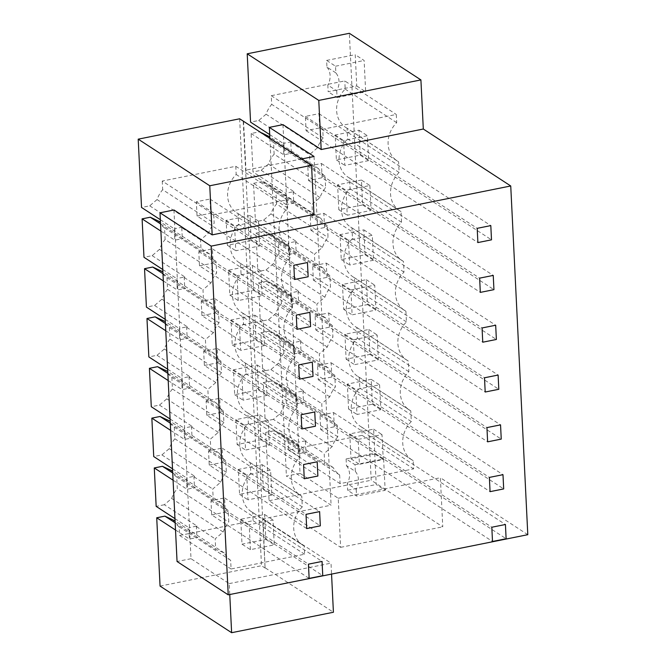 <?xml version="1.0" encoding="UTF-8"?>
<svg xmlns="http://www.w3.org/2000/svg" width="666" height="666" viewBox="0 0 666 666"><rect width="100%" height="100%" fill="white"/><g stroke="black" fill="none" stroke-linecap="round" stroke-linejoin="round"><path stroke-width="0.5" stroke-dasharray="3.33 2.5" d="M323.176 137.887A27.173 23.335 -56.9 0 0 317.557 147.752L309.565 154.579L310.081 165.118L318.581 168.64A27.173 23.335 -56.9 0 0 325.041 176.074L325.616 187.704A27.173 23.335 -56.9 0 0 319.996 197.569L311.996 204.395L312.512 214.935L321.012 218.456A27.173 23.335 -56.9 0 0 327.481 225.891L328.047 237.521A27.173 23.335 -56.9 0 0 322.427 247.386L314.435 254.212L314.951 264.752L323.451 268.273A27.173 23.335 -56.9 0 0 329.92 275.707L330.486 287.337A27.173 23.335 -56.9 0 0 324.866 297.202L316.874 304.029L317.391 314.568L325.89 318.09A27.173 23.335 -56.9 0 0 332.351 325.524L332.925 337.154A27.173 23.335 -56.9 0 0 327.306 347.019L319.305 353.846L319.822 364.385L328.321 367.907A27.173 23.335 -56.9 0 0 334.79 375.341L335.356 386.971A27.173 23.335 -56.9 0 0 329.737 396.836L321.745 403.663L322.261 414.202L330.761 417.724A27.173 23.335 -56.9 0 0 337.229 425.158L337.795 436.788A27.173 23.335 -56.9 0 0 332.176 446.645L324.184 453.479L324.7 464.019L333.2 467.54A27.173 23.335 -56.9 0 0 339.66 474.975L340.085 483.633L413.619 468.872L413.22 460.681A25.658 22.045 -56.9 0 1 411.871 459.881A25.658 22.045 -56.9 0 1 411.305 421.553L410.78 410.872A25.658 22.045 -56.9 0 1 409.432 410.065A25.658 22.045 -56.9 0 1 408.866 371.736L408.341 361.055A25.658 22.045 -56.9 0 1 407.001 360.256A25.658 22.045 -56.9 0 1 406.435 321.919L405.91 311.238A25.658 22.045 -56.9 0 1 404.562 310.439A25.658 22.045 -56.9 0 1 403.996 272.103L403.471 261.422A25.658 22.045 -56.9 0 1 402.122 260.622A25.658 22.045 -56.9 0 1 401.556 222.286L401.032 211.605A25.658 22.045 -56.9 0 1 399.692 210.806A25.658 22.045 -56.9 0 1 399.125 172.469L398.601 161.788A25.658 22.045 -56.9 0 1 397.252 160.989A25.658 22.045 -56.9 0 1 396.686 122.652L396.287 114.46L322.752 129.229L323.176 137.887L271.686 104.346L271.262 95.688L344.797 80.927L396.287 114.46M399.125 172.469L347.635 138.928L347.369 133.591L347.111 128.247L398.601 161.788M368.631 160.614L344.805 165.401L343.589 140.493L367.416 135.714L368.631 160.614L360.214 155.136L336.388 159.915L335.165 135.007L358.999 130.228L360.214 155.136M353.33 339.76L377.164 334.973L378.38 359.881L354.553 364.668L353.33 339.76L344.913 334.274L368.739 329.495L369.963 354.404L346.129 359.182L344.913 334.274M373.509 260.248L349.675 265.035L348.46 240.126L372.286 235.339L373.509 260.248L365.085 254.77L341.258 259.549L340.043 234.64L363.869 229.862L365.085 254.77M369.855 185.523L371.07 210.431L347.244 215.218L346.02 190.309L369.855 185.523L361.43 180.045L362.654 204.953L338.819 209.732L337.604 184.823L361.43 180.045M379.595 384.79L380.819 409.698L356.984 414.485L355.769 389.577L379.595 384.79L371.178 379.312L372.394 404.22L348.568 408.999L347.352 384.091L371.178 379.312M358.208 439.393L382.034 434.607L383.25 459.515L359.424 464.302L358.208 439.393L349.783 433.907L373.618 429.129L374.833 454.037L351.007 458.816L349.783 433.907M350.899 289.943L374.725 285.156L375.94 310.065L352.114 314.851L350.899 289.943L342.474 284.457L366.308 279.678L367.524 304.587L343.698 309.365L342.474 284.457M325.041 176.074L273.551 142.541L274.126 154.162L325.616 187.704M261.73 132.884L259.282 131.868L251.115 133.508L252.988 171.945L285.697 193.248L286.255 204.629L294.422 202.988L293.731 202.705L312.512 214.935M273.551 142.541A27.173 23.335 -56.9 0 1 267.091 135.098M319.996 197.569L268.506 164.027A27.173 23.335 -56.9 0 1 274.126 154.162M268.506 164.027L261.164 170.305L252.988 171.945M286.255 204.629L253.546 183.325L255.428 221.761L288.137 243.065L288.694 254.445L255.985 233.142L257.867 271.578L290.567 292.882L291.125 304.262L258.425 282.958L260.298 321.395L293.007 342.699L293.564 354.079L260.856 332.775L262.737 371.212L295.446 392.515L296.004 403.896L263.295 382.592L265.176 421.02L297.877 442.324L298.435 453.713L306.61 452.072L305.91 451.789L324.7 464.019M282.967 124.634L300.025 473.351L338.236 498.243L340.634 547.344L269.072 500.732L265.734 432.409L298.435 453.713M269.705 134.599L283.258 143.431L283.816 154.812L291.991 153.172L291.292 152.889L310.081 165.118M251.115 133.508L283.816 154.812M300.025 473.351L286.405 476.082L331.094 505.194L263.012 518.864L265.068 568.04L243.215 121.112M269.88 138.195L286.405 476.082M314.044 156.477L331.094 505.194M243.556 121.046L245.954 170.146L313.961 214.444M301.748 158.949L245.954 170.146M239.652 118.789L261.505 565.717L265.068 568.04M160.056 586.088L261.505 565.717M251.373 511.704A25.658 22.045 -56.9 0 1 250.807 473.368L250.283 462.687A25.658 22.045 -56.9 0 1 248.934 461.888A25.658 22.045 -56.9 0 1 248.368 423.551L247.844 412.87A25.658 22.045 -56.9 0 1 246.503 412.071A25.658 22.045 -56.9 0 1 245.929 373.734L245.413 363.053A25.658 22.045 -56.9 0 1 244.064 362.254A25.658 22.045 -56.9 0 1 243.498 323.917L242.973 313.236A25.658 22.045 -56.9 0 1 241.625 312.437A25.658 22.045 -56.9 0 1 241.059 274.101L240.534 263.42A25.658 22.045 -56.9 0 1 239.194 262.62A25.658 22.045 -56.9 0 1 238.619 224.284L238.103 213.603A25.658 22.045 -56.9 0 1 236.755 212.804A25.658 22.045 -56.9 0 1 236.189 174.467L235.781 166.284L162.254 181.044L213.744 214.577L214.161 223.243A27.173 23.335 -56.9 0 0 208.55 233.1L200.549 239.935L201.065 250.474L209.565 253.996A27.173 23.335 -56.9 0 0 216.034 261.43L216.6 273.06A27.173 23.335 -56.9 0 0 210.98 282.917L202.988 289.752L203.505 300.291L212.004 303.813A27.173 23.335 -56.9 0 0 218.465 311.247L219.039 322.877A27.173 23.335 -56.9 0 0 213.42 332.734L205.419 339.568L205.936 350.108L214.444 353.629A27.173 23.335 -56.9 0 0 220.904 361.064L221.47 372.685A27.173 23.335 -56.9 0 0 215.859 382.55L207.859 389.385L208.375 399.925L216.875 403.446A27.173 23.335 -56.9 0 0 223.343 410.88L223.909 422.502A27.173 23.335 -56.9 0 0 218.29 432.367L210.298 439.202L210.814 449.741L219.314 453.263A27.173 23.335 -56.9 0 0 225.774 460.697L226.348 472.319A27.173 23.335 -56.9 0 0 220.729 482.184L212.729 489.019L213.245 499.558L221.753 503.08A27.173 23.335 -56.9 0 0 228.213 510.514L228.779 522.136A27.173 23.335 -56.9 0 0 223.168 532.001L215.168 538.836L215.684 549.375L224.184 552.897A27.173 23.335 -56.9 0 0 230.652 560.331L231.077 568.989L304.603 554.229L304.204 546.037A25.658 22.045 -56.9 0 1 302.863 545.238L251.373 511.704A25.658 22.045 -56.9 0 0 252.722 512.504L253.122 520.687L179.587 535.456L179.162 526.789A27.173 23.335 -56.9 0 1 172.694 519.355M162.254 181.044L162.679 189.702L214.161 223.243M208.55 233.1L157.059 199.567A27.173 23.335 -56.9 0 1 162.679 189.702M157.059 199.567L149.717 205.836L141.542 207.476M302.863 545.238A25.658 22.045 -56.9 0 1 302.289 506.901L301.773 496.22A25.658 22.045 -56.9 0 1 300.424 495.421A25.658 22.045 -56.9 0 1 299.858 457.084L299.334 446.403A25.658 22.045 -56.9 0 1 297.985 445.604A25.658 22.045 -56.9 0 1 297.419 407.267L296.894 396.586A25.658 22.045 -56.9 0 1 295.554 395.787A25.658 22.045 -56.9 0 1 294.98 357.451L294.464 346.77A25.658 22.045 -56.9 0 1 293.115 345.97A25.658 22.045 -56.9 0 1 292.549 307.634L292.024 296.953A25.658 22.045 -56.9 0 1 290.676 296.154A25.658 22.045 -56.9 0 1 290.11 257.817L289.585 247.136A25.658 22.045 -56.9 0 1 288.245 246.337A25.658 22.045 -56.9 0 1 287.67 208.008L287.271 199.817L213.744 214.577M238.103 213.603L289.585 247.136M290.11 257.817L238.619 224.284M258.408 221.062L259.623 245.97L235.789 250.757L234.574 225.849L258.408 221.062L249.983 215.584L251.207 240.493L227.372 245.271L226.157 220.363L249.983 215.584M271.803 495.054L247.977 499.841L246.753 474.933L270.587 470.146L271.803 495.054L263.386 489.568L239.552 494.355L238.336 469.447L262.171 464.66L263.386 489.568M238.228 300.574L237.013 275.666L260.839 270.879L262.063 295.787L238.228 300.574L229.812 295.088L228.588 270.18L252.422 265.393L253.638 290.301L229.812 295.088M244.322 425.116L268.148 420.329L269.372 445.238L245.538 450.025L244.322 425.116L235.897 419.63L259.732 414.843L260.947 439.751L237.121 444.538L235.897 419.63M264.494 345.604L240.667 350.391L239.444 325.483L263.278 320.696L264.494 345.604L256.077 340.118L232.243 344.905L231.027 319.996L254.862 315.209L256.077 340.118M250.408 549.658L249.192 524.75L273.027 519.963L274.242 544.871L250.408 549.658L241.991 544.172L240.776 519.264L264.602 514.477L265.826 539.385L241.991 544.172M266.933 395.421L243.098 400.208L241.883 375.299L265.717 370.512L266.933 395.421L258.516 389.935L234.682 394.722L233.466 369.813L257.292 365.026L258.516 389.935M216.034 261.43L164.544 227.897L165.11 239.519L216.6 273.06M164.544 227.897A27.173 23.335 -56.9 0 1 158.083 220.454M210.98 282.917L159.49 249.384A27.173 23.335 -56.9 0 1 165.11 239.519M159.49 249.384L152.148 255.652L143.981 257.292M174.958 518.623L188.869 527.68L189.427 539.069L197.594 537.429L196.903 537.146L215.684 549.375M175.516 530.011L189.427 539.069M173.959 209.99L191.009 558.707L229.221 583.599L229.762 594.522M160.339 219.722L174.251 228.779L174.808 240.168L182.975 238.528L182.284 238.245L201.065 250.474M160.897 231.11L174.808 240.168M162.779 269.539L176.69 278.596L177.239 289.985L185.414 288.345L184.723 288.062L203.505 300.291M163.337 280.927L177.239 289.985M165.21 319.355L179.121 328.413L179.678 339.802L187.854 338.161L187.154 337.878L205.936 350.108M165.767 330.744L179.678 339.802M167.649 369.172L181.56 378.23L182.118 389.618L190.285 387.978L189.594 387.695L208.375 399.925M168.207 380.561L182.118 389.618M170.088 418.989L183.999 428.047L184.549 439.435L192.724 437.795L192.033 437.512L210.814 449.741M170.646 430.378L184.549 439.435M172.519 468.806L186.43 477.863L186.988 489.252L195.163 487.612L194.464 487.329L213.245 499.558M173.077 480.194L186.988 489.252M191.009 558.707L177.056 561.505M527.797 534.69L440.368 477.738L442.765 526.839L371.203 480.228L349.342 33.3M269.072 500.732L371.203 480.228M265.734 432.409L273.901 430.769L306.61 452.072M413.22 460.681L361.73 427.147L362.129 435.331L288.594 450.099L288.17 441.441A27.173 23.335 -56.9 0 1 281.71 433.999L273.901 430.769M361.73 427.147A25.658 22.045 -56.9 0 1 360.381 426.348A25.658 22.045 -56.9 0 1 359.815 388.012L359.29 377.331A25.658 22.045 -56.9 0 1 357.95 376.531A25.658 22.045 -56.9 0 1 357.376 338.195L356.859 327.514A25.658 22.045 -56.9 0 1 355.511 326.715A25.658 22.045 -56.9 0 1 354.945 288.378L354.42 277.697A25.658 22.045 -56.9 0 1 353.072 276.898A25.658 22.045 -56.9 0 1 352.505 238.561L351.981 227.88A25.658 22.045 -56.9 0 1 350.641 227.081A25.658 22.045 -56.9 0 1 350.066 188.744L349.55 178.063A25.658 22.045 -56.9 0 1 348.201 177.264A25.658 22.045 -56.9 0 1 347.635 138.928M347.111 128.247A25.658 22.045 -56.9 0 1 345.762 127.447A25.658 22.045 -56.9 0 1 345.196 89.111L344.797 80.927M317.557 147.752L266.067 114.211A27.173 23.335 -56.9 0 1 271.686 104.346M266.067 114.211L258.724 120.488L250.558 122.128M396.686 122.652L345.196 89.111M318.581 168.64L269.813 136.88M259.282 131.868L291.991 153.172M258.724 120.488L291.433 141.791L290.784 142.341L291.292 152.889M290.784 142.341L309.565 154.579M271.262 95.688L322.752 129.229M358.999 130.228L367.416 135.714M335.165 135.007L343.589 140.493M336.388 159.915L344.805 165.401M291.433 141.791L283.258 143.431M287.67 208.008L236.189 174.467M235.781 166.284L287.271 199.817M149.717 205.836L182.417 227.139L181.768 227.697L200.549 239.935M182.417 227.139L174.251 228.779M209.565 253.996L160.448 222.003M160.548 223.918L182.975 238.528M181.768 227.697L182.284 238.245M226.157 220.363L234.574 225.849M227.372 245.271L235.789 250.757M251.207 240.493L259.623 245.97M411.305 421.553L359.815 388.012M410.78 410.872L359.29 377.331M228.213 510.514L176.723 476.981L177.298 488.603L228.779 522.136M229.221 583.599L331.01 563.161L331.551 574.092M263.012 518.864L331.01 563.161M338.236 498.243L440.368 477.738M265.409 567.965L333.416 612.262M223.168 532.001L171.678 498.468L164.335 504.736L197.036 526.04L188.869 527.68M197.036 526.04L196.387 526.598L196.903 537.146M164.335 504.736L156.16 506.376M340.634 547.344L442.765 526.839M332.176 446.645L280.686 413.111L273.343 419.38L306.052 440.684L297.877 442.324M273.343 419.38L265.176 421.02M362.129 435.331L413.619 468.872M196.387 526.598L215.168 538.836M306.052 440.684L305.403 441.242L324.184 453.479M288.594 450.099L340.085 483.633M337.795 436.788L286.305 403.246A27.173 23.335 -56.9 0 0 280.686 413.111M339.66 474.975L288.17 441.441M333.2 467.54L281.71 433.999M224.184 552.897L175.066 520.904M230.652 560.331L179.162 526.789M264.602 514.477L273.027 519.963M240.776 519.264L249.192 524.75M265.826 539.385L274.242 544.871M179.587 535.456L231.077 568.989M253.122 520.687L304.603 554.229M252.722 512.504L304.204 546.037M302.289 506.901L250.807 473.368M374.833 454.037L383.25 459.515M373.618 429.129L382.034 434.607M351.007 458.816L359.424 464.302M305.403 441.242L305.91 451.789M175.166 522.818L197.594 537.429M171.678 498.468A27.173 23.335 -56.9 0 1 177.298 488.603M337.229 425.158L285.739 391.625L286.305 403.246M263.295 382.592L271.462 380.952L322.261 414.202M285.739 391.625A27.173 23.335 -56.9 0 1 279.27 384.182L271.462 380.952M301.773 496.22L250.283 462.687M176.723 476.981A27.173 23.335 -56.9 0 1 170.263 469.538M327.481 225.891L275.99 192.357L276.556 203.979L328.047 237.521M218.465 311.247L166.983 277.714A27.173 23.335 -56.9 0 1 160.514 270.271M166.983 277.714L167.549 289.335A27.173 23.335 -56.9 0 0 161.93 299.2L154.587 305.469L146.42 307.109M292.024 296.953L240.534 263.42M292.549 307.634L241.059 274.101M321.012 218.456L269.53 184.915L261.721 181.685L294.422 202.988M275.99 192.357A27.173 23.335 -56.9 0 1 269.53 184.915M253.546 183.325L261.721 181.685M261.164 170.305L293.864 191.608L285.697 193.248M293.864 191.608L293.215 192.158L293.731 202.705M152.148 255.652L184.857 276.956L176.69 278.596M184.857 276.956L184.207 277.514L184.723 288.062M253.638 290.301L262.063 295.787M252.422 265.393L260.839 270.879M228.588 270.18L237.013 275.666M184.207 277.514L202.988 289.752M212.004 303.813L162.887 271.82M162.979 273.734L185.414 288.345M362.654 204.953L371.07 210.431M338.819 209.732L347.244 215.218M337.604 184.823L346.02 190.309M401.032 211.605L349.55 178.063M293.215 192.158L311.996 204.395M322.427 247.386L270.945 213.844A27.173 23.335 -56.9 0 1 276.556 203.979M270.945 213.844L263.594 220.121L255.428 221.761M219.039 322.877L167.549 289.335M401.556 222.286L350.066 188.744M329.92 275.707L278.43 242.174L278.996 253.796L330.486 287.337M220.904 361.064L169.414 327.53A27.173 23.335 -56.9 0 1 162.954 320.088M169.414 327.53L169.988 339.152A27.173 23.335 -56.9 0 0 164.369 349.017L157.026 355.286L148.851 356.926M294.464 346.77L242.973 313.236M294.98 357.451L243.498 323.917M323.451 268.273L271.961 234.732L264.152 231.502L314.951 264.752M278.43 242.174A27.173 23.335 -56.9 0 1 271.961 234.732M213.42 332.734L161.93 299.2M255.985 233.142L264.152 231.502M288.694 254.445L296.861 252.805M263.594 220.121L296.303 241.425L288.137 243.065M296.303 241.425L295.654 241.974L296.17 252.522M154.587 305.469L187.296 326.773L179.121 328.413M187.296 326.773L186.638 327.331L187.154 337.878M254.862 315.209L263.278 320.696M232.243 344.905L240.667 350.391M231.027 319.996L239.444 325.483M186.638 327.331L205.419 339.568M214.444 353.629L165.326 321.636M165.418 323.551L187.854 338.161M363.869 229.862L372.286 235.339M341.258 259.549L349.675 265.035M340.043 234.64L348.46 240.126M403.471 261.422L351.981 227.88M295.654 241.974L314.435 254.212M324.866 297.202L273.376 263.661A27.173 23.335 -56.9 0 1 278.996 253.796M273.376 263.661L266.034 269.938L257.867 271.578M221.47 372.685L169.988 339.152M403.996 272.103L352.505 238.561M332.351 325.524L280.861 291.991L281.435 303.613L332.925 337.154M223.343 410.88L171.853 377.347A27.173 23.335 -56.9 0 1 165.393 369.905M171.853 377.347L172.419 388.969A27.173 23.335 -56.9 0 0 166.8 398.834L159.457 405.103L151.29 406.743M296.894 396.586L245.413 363.053M297.419 407.267L245.929 373.734M325.89 318.09L274.4 284.548L266.591 281.318L317.391 314.568M280.861 291.991A27.173 23.335 -56.9 0 1 274.4 284.548M215.859 382.55L164.369 349.017M258.425 282.958L266.591 281.318M291.125 304.262L299.3 302.622M266.034 269.938L298.743 291.242L290.567 292.882M298.743 291.242L298.093 291.791L298.601 302.339M157.026 355.286L189.727 376.59L181.56 378.23M189.727 376.59L189.077 377.147L189.594 387.695M257.292 365.026L265.717 370.512M234.682 394.722L243.098 400.208M233.466 369.813L241.883 375.299M189.077 377.147L207.859 389.385M216.875 403.446L167.757 371.453M167.857 373.368L190.285 387.978M367.524 304.587L375.94 310.065M366.308 279.678L374.725 285.156M343.698 309.365L352.114 314.851M405.91 311.238L354.42 277.697M298.093 291.791L316.874 304.029M327.306 347.019L275.816 313.478A27.173 23.335 -56.9 0 1 281.435 303.613M275.816 313.478L268.473 319.747L260.298 321.395M223.909 422.502L172.419 388.969M406.435 321.919L354.945 288.378M334.79 375.341L283.3 341.808L283.866 353.43L335.356 386.971M225.774 460.697L174.292 427.164A27.173 23.335 -56.9 0 1 167.824 419.722M174.292 427.164L174.858 438.786A27.173 23.335 -56.9 0 0 169.239 448.651L161.896 454.92L153.729 456.56M299.334 446.403L247.844 412.87M299.858 457.084L248.368 423.551M328.321 367.907L276.84 334.365L269.031 331.135L319.822 364.385M283.3 341.808A27.173 23.335 -56.9 0 1 276.84 334.365M218.29 432.367L166.8 398.834M260.856 332.775L269.031 331.135M293.564 354.079L301.731 352.439M268.473 319.747L301.174 341.05L293.007 342.699M301.174 341.05L300.524 341.608L301.04 352.156M159.457 405.103L192.166 426.407L183.999 428.047M192.166 426.407L191.517 426.964L192.033 437.512M260.947 439.751L269.372 445.238M259.732 414.843L268.148 420.329M237.121 444.538L245.538 450.025M191.517 426.964L210.298 439.202M219.314 453.263L170.196 421.27M170.288 423.185L192.724 437.795M369.963 354.404L378.38 359.881M368.739 329.495L377.164 334.973M346.129 359.182L354.553 364.668M408.341 361.055L356.859 327.514M300.524 341.608L319.305 353.846M329.737 396.836L278.255 363.295A27.173 23.335 -56.9 0 1 283.866 353.43M278.255 363.295L270.904 369.563L262.737 371.212M226.348 472.319L174.858 438.786M408.866 371.736L357.376 338.195M330.761 417.724L279.27 384.182M220.729 482.184L169.239 448.651M296.004 403.896L304.171 402.256M270.904 369.563L303.613 390.867L295.446 392.515M303.613 390.867L302.963 391.425L303.48 401.973M161.896 454.92L194.605 476.223L186.43 477.863M194.605 476.223L193.948 476.781L194.464 487.329M262.171 464.66L270.587 470.146M239.552 494.355L247.977 499.841M238.336 469.447L246.753 474.933M193.948 476.781L212.729 489.019M221.753 503.08L172.636 471.087M172.727 473.002L195.163 487.612M372.394 404.22L380.819 409.698M348.568 408.999L356.984 414.485M347.352 384.091L355.769 389.577M302.963 391.425L321.745 403.663M335.855 72.877L326.948 67.075L326.623 60.423L335.531 66.217L335.855 72.877A16.608 14.261 -56.9 0 1 336.738 90.876L327.83 85.082L328.155 91.733L356.751 85.989L355.219 54.679L364.127 60.481L365.659 91.791L356.751 85.989M326.948 67.075A16.608 14.261 -56.9 0 1 327.83 85.082M336.738 90.876L337.063 97.536L328.155 91.733M326.623 60.423L355.219 54.679M337.063 97.536L365.659 91.791M335.531 66.217L364.127 60.481M346.112 458.949L346.437 465.609L355.344 471.411L355.02 464.751L346.112 458.949L374.708 453.213L376.24 484.523L385.148 490.326L356.551 496.07L347.644 490.268L376.24 484.523M346.437 465.609C350.349 470.879 350.641 476.881 347.319 483.608L347.644 490.268M355.344 471.411A16.608 14.261 -56.9 0 1 356.227 489.41L347.319 483.608M356.227 489.41L356.551 496.07M355.02 464.751L383.616 459.016L374.708 453.213M383.616 459.016L385.148 490.326M319.68 127.914L318.981 113.678L305.369 116.417L306.06 130.653L319.68 127.914L491.5 239.835M318.981 113.678L490.809 225.599M306.06 130.653L477.888 242.566M305.369 116.417L477.189 228.338M197.053 216L210.664 213.27L209.973 199.034L196.353 201.773L197.053 216L294.522 279.495M210.664 213.27L308.142 276.756M196.353 201.773L293.823 265.259M209.973 199.034L307.442 262.529M322.119 177.73L321.42 163.495L307.8 166.234L308.5 180.469L322.119 177.73L493.939 289.652M321.42 163.495L493.24 275.416M308.5 180.469L480.319 292.382M307.8 166.234L479.628 278.147M199.484 265.817L213.103 263.087L212.404 248.851L198.793 251.59L199.484 265.817L296.961 329.312M213.103 263.087L310.572 326.573M198.793 251.59L296.262 315.076M212.404 248.851L309.881 312.346M324.55 227.547L323.859 213.311L310.239 216.05L310.939 230.286L324.55 227.547L496.378 339.469M323.859 213.311L495.679 325.233M310.939 230.286L482.758 342.199M310.239 216.05L482.059 327.963M201.923 315.634L215.543 312.903L214.843 298.668L201.224 301.407L201.923 315.634L299.392 379.129M215.543 312.903L313.012 376.39M201.224 301.407L298.701 364.893M214.843 298.668L312.312 362.162M326.989 277.364L326.29 263.128L312.679 265.867L313.37 280.103L326.989 277.364L498.809 389.285M326.29 263.128L498.118 375.05M313.37 280.103L485.198 392.016M312.679 265.867L484.498 377.78M204.362 365.451L217.973 362.72L217.282 348.485L203.663 351.223L204.362 365.451L301.831 428.946M217.973 362.72L315.451 426.207M203.663 351.223L301.132 414.71M217.282 348.485L314.752 411.971M329.429 327.181L328.729 312.945L315.11 315.684L315.809 329.911L329.429 327.181L501.248 439.102M328.729 312.945L500.549 424.866M315.809 329.911L487.629 441.833M315.11 315.684L486.938 427.597M206.793 415.268L220.413 412.537L219.713 398.301L206.102 401.04L206.793 415.268L304.27 478.762M220.413 412.537L317.882 476.023M206.102 401.04L303.571 464.527M219.713 398.301L317.191 461.788M331.859 376.998L331.168 362.762L317.549 365.501L318.248 379.728L331.859 376.998L503.687 488.919M331.168 362.762L502.988 474.683M318.248 379.728L490.068 491.65M317.549 365.501L489.368 477.414M209.232 465.084L222.852 462.354L222.153 448.118L208.533 450.857L209.232 465.084L306.701 528.579M222.852 462.354L320.321 525.84M208.533 450.857L306.01 514.343M222.153 448.118L319.622 511.605M334.299 426.814L333.599 412.579L319.988 415.318L320.679 429.545L334.299 426.814L506.118 538.736M333.599 412.579L505.427 524.5M320.679 429.545L492.507 541.466M319.988 415.318L491.808 527.231M211.671 514.901L225.283 512.171L224.592 497.935L210.972 500.666L211.671 514.901L309.141 578.396M225.283 512.171L322.76 575.657M210.972 500.666L308.441 564.16M224.592 497.935L322.061 561.421M397.252 160.989L345.762 127.447M288.245 246.337L236.755 212.804M411.871 459.881L360.381 426.348M290.676 296.154L239.194 262.62M399.692 210.806L348.201 177.264M293.115 345.97L241.625 312.437M402.122 260.622L350.641 227.081M295.554 395.787L244.064 362.254M404.562 310.439L353.072 276.898M297.985 445.604L246.503 412.071M407.001 360.256L355.511 326.715M300.424 495.421L248.934 461.888M409.432 410.065L357.95 376.531"/><path stroke-width="1" d="M269.813 136.88L261.73 132.884M269.88 138.195L269.355 127.373L282.967 124.634L321.179 149.525L423.31 129.021L420.912 79.912L349.342 33.3L247.211 53.804L318.781 100.416L321.179 149.525M247.211 53.804L250.558 122.128L269.705 134.599M269.355 127.373L314.044 156.477L301.748 158.949M138.203 139.161L209.765 185.772L311.555 165.334L239.652 118.789L138.203 139.161L141.542 207.476L160.339 219.722M175.066 520.904L164.893 516.125L156.718 517.765L160.056 586.088L231.626 632.7L333.416 612.262L331.551 574.092M160.448 222.003L150.275 217.224L142.099 218.864L143.981 257.292L162.779 269.539M173.077 480.194L154.279 467.948L156.16 506.376L174.958 518.623M156.718 517.765L175.516 530.011M229.762 594.522L231.626 632.7M159.998 212.795L211.164 246.12L228.222 594.838L177.056 561.505L159.998 212.795L173.959 209.99L212.171 234.882L313.961 214.444L311.555 165.334M209.765 185.772L212.171 234.882M142.099 218.864L160.897 231.11M165.21 319.355L146.42 307.109L144.539 268.681L163.337 280.927M167.649 369.172L148.851 356.926L147.91 337.712L146.97 318.498L165.767 330.744M170.088 418.989L151.29 406.743L150.35 387.529L149.409 368.315L168.207 380.561M172.519 468.806L153.729 456.56L151.848 418.131L170.646 430.378M211.164 246.12L510.739 185.972L511.546 202.339L527.797 534.69L228.222 594.838M510.739 185.972L423.31 129.021M318.781 100.416L420.912 79.912M150.275 217.224L160.548 223.918M164.893 516.125L175.166 522.818M154.279 467.948L162.454 466.308L172.727 473.002M172.636 471.087L162.454 466.308M144.539 268.681L152.705 267.041L162.979 273.734M162.887 271.82L152.705 267.041M146.97 318.498L155.145 316.858L165.418 323.551M165.326 321.636L155.145 316.858M149.409 368.315L157.584 366.675L167.857 373.368M167.757 371.453L157.584 366.675M151.848 418.131L160.015 416.491L170.288 423.185M170.196 421.27L160.015 416.491M491.5 239.835L490.809 225.599L477.189 228.338L477.888 242.566L491.5 239.835M294.522 279.495L308.142 276.756L307.442 262.529L293.823 265.259L294.522 279.495M493.939 289.652L493.24 275.416L479.628 278.147L480.319 292.382L493.939 289.652M296.961 329.312L310.572 326.573L309.881 312.346L296.262 315.076L296.961 329.312M496.378 339.469L495.679 325.233L482.059 327.963L482.758 342.199L496.378 339.469M299.392 379.129L313.012 376.39L312.312 362.162L298.701 364.893L299.392 379.129M498.809 389.285L498.118 375.05L484.498 377.78L485.198 392.016L498.809 389.285M301.831 428.946L315.451 426.207L314.752 411.971L301.132 414.71L301.831 428.946M501.248 439.102L500.549 424.866L486.938 427.597L487.629 441.833L501.248 439.102M304.27 478.762L317.882 476.023L317.191 461.788L303.571 464.527L304.27 478.762M503.687 488.919L502.988 474.683L489.368 477.414L490.068 491.65L503.687 488.919M306.701 528.579L320.321 525.84L319.622 511.605L306.01 514.343L306.701 528.579M506.118 538.736L505.427 524.5L491.808 527.231L492.507 541.466L506.118 538.736M309.141 578.396L322.76 575.657L322.061 561.421L308.441 564.16L309.141 578.396"/></g></svg>
